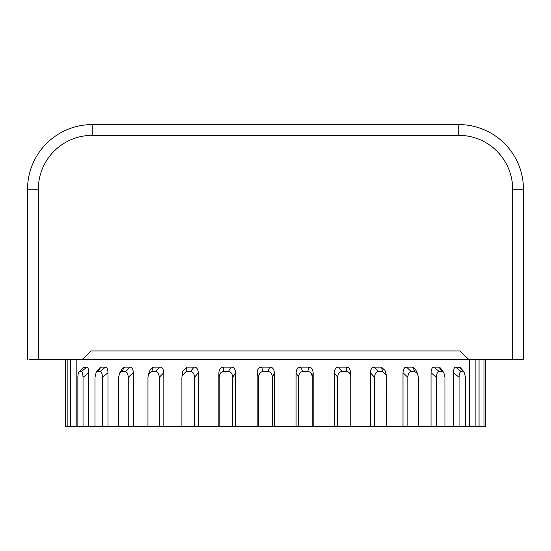 <?xml version="1.0" encoding="UTF-8"?>
<svg xmlns="http://www.w3.org/2000/svg" width="551" height="551" viewBox="0 0 551 551"><rect width="100%" height="100%" fill="white"/><g stroke="black" fill="none" stroke-linecap="round" stroke-linejoin="round"><path stroke-width="0.83" d="M29.706 359.589L38.329 359.589L38.329 189.255A53.902 53.902 0 0 1 92.231 135.353L458.769 135.353A53.902 53.902 0 0 1 512.671 189.255L512.671 359.589L38.329 359.589M65.287 359.589L65.287 426.426L67.883 426.426L67.883 359.589M67.883 426.426L76.183 426.426L76.183 359.589M70.514 359.589L70.514 426.426M76.183 426.426L88.718 426.426L88.718 372.717C88.539 368.943 87.933 367.083 86.893 367.131L81.245 371.656C82.251 371.574 82.85 373.447 83.036 377.277L83.036 426.426M77.863 426.426L77.863 377.277C78.008 373.447 78.545 371.574 79.468 371.656L83.373 367.372L86.893 367.131M88.718 426.426L108.003 426.426L108.003 372.717C107.755 368.943 106.894 367.083 105.42 367.131L99.958 371.656C101.398 371.574 102.252 373.447 102.514 377.277L102.514 426.426M94.992 426.426L94.992 377.277L96.191 372.311L99.862 367.772L101.019 367.131L105.42 367.131M108.003 426.426L133.342 426.426L133.342 372.717C133.039 368.943 131.958 367.083 130.098 367.131L125.022 371.656C126.84 371.574 127.915 373.447 128.245 377.277L128.245 426.426M118.644 426.426L118.644 377.277L119.622 373.034L122.412 368.488L124.478 367.131L130.098 367.131M133.342 426.426L163.819 426.426L163.819 372.717C163.468 368.943 162.201 367.083 160.031 367.131L155.52 371.656C157.655 371.574 158.915 373.447 159.301 377.277L159.301 426.426M147.964 426.426L147.964 377.277L148.501 374.198L150.299 369.645L153.392 367.131L160.031 367.131M163.819 426.426L198.332 426.426L198.332 372.717C197.94 368.943 196.542 367.083 194.131 367.131L190.35 371.656C192.733 371.574 194.131 373.447 194.551 377.277L194.551 426.426M181.892 426.426L181.892 377.277L182.753 371.326L186.72 367.131L194.131 367.131M198.332 426.426L235.635 426.426L235.635 372.717C235.222 368.943 233.741 367.083 231.179 367.131L228.266 371.656C230.8 371.574 232.288 373.447 232.729 377.277L232.729 426.426M219.208 426.426L219.208 377.277C219.635 373.447 221.109 371.574 223.623 371.656L223.258 367.131C220.731 367.083 219.27 368.95 218.871 372.717L218.871 426.426M223.258 367.131L231.179 367.131M235.635 426.426L274.377 426.426L274.377 372.717C273.964 368.943 272.442 367.083 269.825 367.131L267.882 371.656C270.479 371.574 272.001 373.447 272.456 377.277L272.456 426.426M258.557 426.426L258.557 377.277C258.998 373.447 260.52 371.574 263.109 371.656L261.691 367.131C259.073 367.083 257.558 368.95 257.145 372.717L257.145 426.426M261.691 367.131L269.825 367.131M274.377 426.426L313.161 426.426L313.161 372.717C312.754 368.943 311.26 367.083 308.677 367.131L307.782 371.656C310.344 371.574 311.845 373.447 312.286 377.277L312.286 426.426M298.511 426.426L298.511 377.277C298.959 373.447 300.474 371.574 303.05 371.656L300.612 367.131C298.008 367.083 296.5 368.95 296.087 372.717L296.087 426.426M300.612 367.131L308.677 367.131M313.161 426.426L485.307 426.426L485.307 359.589M337.639 426.426L337.639 377.277C338.073 373.447 339.526 371.574 341.992 371.656L338.631 367.131C336.131 367.083 334.684 368.95 334.285 372.717L334.285 426.426M338.631 367.131L346.331 367.131C348.783 367.083 350.202 368.943 350.581 372.717M374.522 426.426L374.522 377.277C374.921 373.447 376.257 371.574 378.53 371.656L374.37 367.131C372.063 367.083 370.727 368.95 370.355 372.717L370.355 426.426M374.37 367.131L381.423 367.131L384.991 370.424L386.272 374.976L386.575 426.426M407.83 426.426L407.83 377.277C408.181 373.447 409.352 371.574 411.349 371.656L406.528 367.131C404.503 367.083 403.325 368.95 402.995 372.717L402.995 426.426M406.528 367.131L412.685 367.131L415.261 369.005L417.568 373.55L418.34 377.277L418.347 426.426M436.351 426.426L436.351 377.277C436.647 373.447 437.611 371.574 439.25 371.656L433.954 367.131C432.287 367.083 431.309 368.95 431.034 372.717L431.034 426.426M433.954 367.131L438.989 367.131L440.58 368.082L443.824 372.628L444.946 377.277L444.946 426.426M459.052 426.426L459.052 377.277C459.279 373.447 460.009 371.574 461.235 371.656L455.656 367.131C454.396 367.083 453.659 368.95 453.445 372.717L453.445 426.426M455.656 367.131L460.181 367.545L464.245 372.077L465.43 377.277L465.43 426.426M469.424 359.589L469.431 426.426M82.071 359.589L91.225 350.966L459.775 350.966L468.929 359.589M459.775 350.966L91.225 350.966M512.671 359.589L523.45 359.589L523.45 189.255L512.671 189.255M153.392 367.131L151.628 371.656L153.392 367.131M65.404 426.426L65.404 359.589M81.245 371.656L79.468 371.656L83.869 367.131M96.191 372.311L97.375 371.656L101.019 367.131M97.375 371.656L99.958 371.656M119.622 373.034L121.723 371.656L124.478 367.131M121.723 371.656L125.022 371.656M148.501 374.198L151.628 371.656L155.52 371.656M182.002 375.878L186.004 371.656L186.72 367.131M186.004 371.656L190.35 371.656M223.623 371.656L228.266 371.656M263.109 371.656L267.882 371.656M303.05 371.656L307.782 371.656M341.992 371.656L346.51 371.656C348.948 371.574 350.374 373.447 350.794 377.277L350.794 426.426M346.331 367.131L346.51 371.656M350.574 372.324L350.794 377.277M378.53 371.656L382.67 371.656L386.272 374.976M381.423 367.131L382.67 371.656M411.349 371.656L414.958 371.656L417.568 373.55M412.685 367.131L414.958 371.656M439.25 371.656L442.205 371.656L443.824 372.628M438.989 367.131L442.205 371.656M461.235 371.656L464.245 372.077M459.389 367.131L463.425 371.656M475.127 426.426L475.127 359.589M479.046 359.589L479.046 426.426M483.985 426.426L483.985 359.589M458.769 135.353L458.769 124.574L92.231 124.574L92.231 135.353M458.769 124.574A64.681 64.681 0 0 1 523.45 189.255M27.55 359.589L27.55 189.255A64.681 64.681 0 0 1 92.231 124.574M83.036 377.277L88.718 372.717M102.514 377.277L108.003 372.717M128.245 377.277L133.342 372.717M159.301 377.277L163.819 372.717M194.551 377.277L198.332 372.717M218.871 372.717L219.208 377.277M232.729 377.277L235.635 372.717M257.145 372.717L258.557 377.277M272.456 377.277L274.377 372.717M296.087 372.717L298.511 377.277M312.286 377.277L313.161 372.717M334.285 372.717L337.639 377.277M370.355 372.717L374.522 377.277M402.995 372.717L407.83 377.277M431.034 372.717L436.351 377.277M453.445 372.717L459.052 377.277M38.329 189.255L27.55 189.255"/></g></svg>
